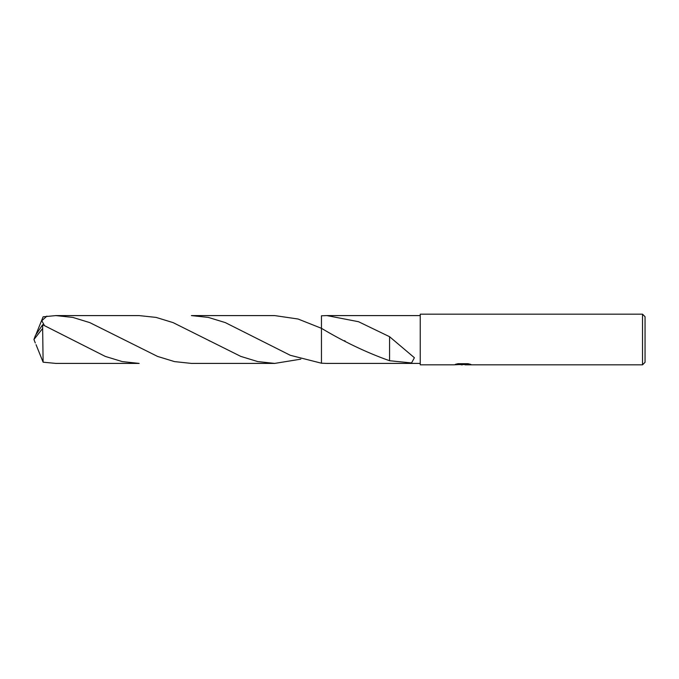 <?xml version="1.0" encoding="UTF-8"?>
<svg xmlns="http://www.w3.org/2000/svg" width="679" height="679" viewBox="0 0 679 679"><rect width="100%" height="100%" fill="white"/><g stroke="black" fill="none" stroke-linecap="round" stroke-linejoin="round"><path stroke-width="1.02" d="M464.478 364.513L459.513 364.581M462.458 364.827L461.262 364.827M642.521 364.827L642.521 314.173L645.05 316.703L645.05 362.297L642.521 364.827L465.14 364.827L469.486 364.029M456.534 364.029L463.468 364.351L453.844 364.827L420.242 364.827L420.242 314.173L642.521 314.173M463.468 364.351L455.371 364.351L458.011 363.689L468.001 363.689L470.903 364.428L465.047 364.818M420.242 363.409L327.006 363.409M327.006 315.591L420.242 315.591M326.938 315.591L358.495 321.71L389.576 336.708L414.394 357.723L411.567 362.951L389.568 360.727C366.923 352.724 344.211 341.91 321.456 328.313L298.047 319.011L274.698 315.591L191.41 315.591L208.351 317.416L225.284 322.593L290.323 355.304L321.456 363.214L321.456 315.786L326.938 315.591M321.456 363.214L321.456 328.313L321.456 363.214L326.938 363.409M460.812 364.513L462.289 364.428M389.576 336.877L389.568 360.727M36.046 334.323L43.116 316.813L55.856 315.591L72.865 317.424L89.823 322.627L157.562 356.424L174.503 361.601L191.41 363.409L274.698 363.409L257.714 361.576L240.773 356.39L173.086 322.618L156.119 317.416L139.161 315.591L55.856 315.591M300.814 359.157L274.698 363.409M42.65 328.432L43.116 362.187L55.856 363.409L139.161 363.409L122.22 361.584L105.27 356.407L42.65 324.732L35.418 335.494L33.95 339.5L42.65 328.432L42.65 324.732M44.415 325.513L41.792 320.717L46.919 316.108M36.046 344.677L43.116 362.187M35.291 342.988L33.95 339.5M462.849 364.513L465.047 364.513M344.576 340.663L345.119 340.96M209.03 340.671L209.514 340.934"/></g></svg>
